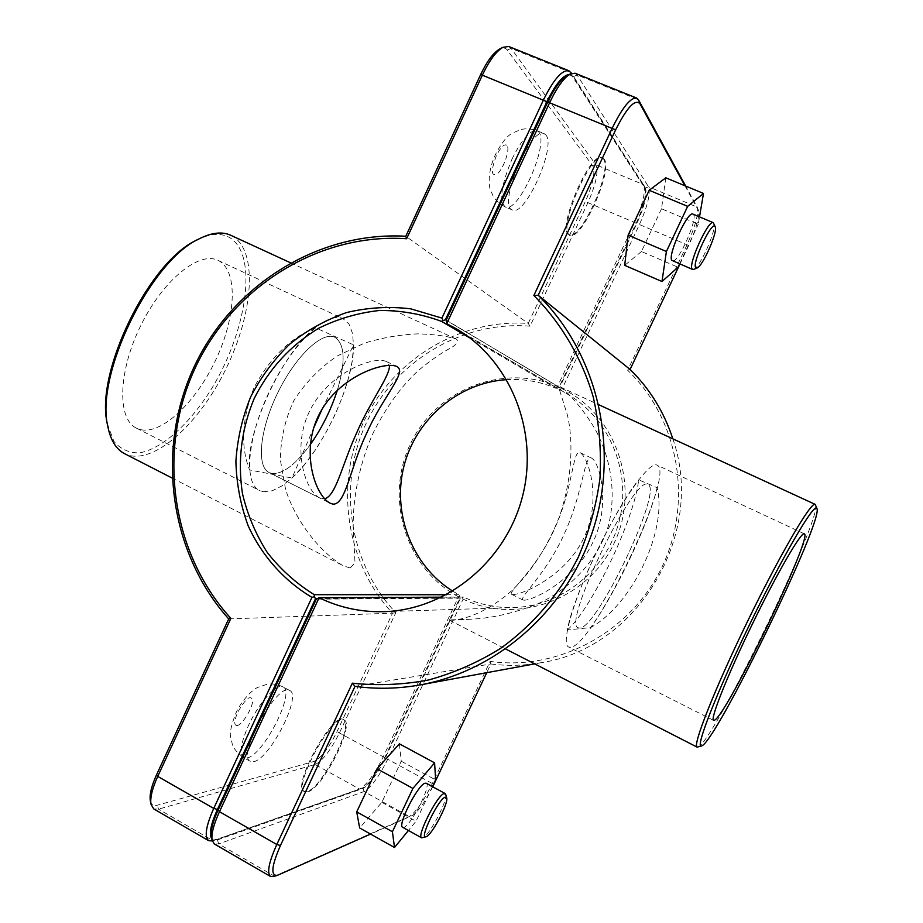 <?xml version="1.0" encoding="UTF-8"?>
<svg xmlns="http://www.w3.org/2000/svg" width="923" height="923" viewBox="0 0 923 923"><rect width="100%" height="100%" fill="white"/><g stroke="black" fill="none" stroke-linecap="round" stroke-linejoin="round"><path stroke-width="0.69" stroke-dasharray="4.62 3.46" d="M271.789 473.464C282.646 474.387 295.452 464.8 310.22 444.701C295.452 464.8 282.646 474.387 271.789 473.464L269.135 472.564L271.789 473.464M324.688 498.789L319.612 497.901L269.135 472.564C256.271 466.726 259.617 429.876 277.615 393.071C295.441 356.186 322.358 330.792 334.899 337.31C344.925 344.117 345.756 361.701 337.391 390.048C345.756 361.701 344.925 344.117 334.899 337.31C322.358 330.792 295.441 356.186 277.615 393.071C259.617 429.876 256.271 466.726 269.135 472.564L330.157 503.208M322.127 409.074L353.578 344.914L315.216 327.653C290.318 337.956 269.908 357.962 253.987 387.683C241.849 418.996 240.384 446.432 249.591 469.969L291.991 477.999L313.578 428.203M315.216 327.653C282.057 352.805 244.964 433.51 249.591 469.969M291.991 477.999C322.935 450.251 354.167 382.964 353.578 344.914M579.725 628.044L578.352 627.825C561.149 625.298 635.359 472.668 647.981 484.633C663.487 489.398 597.135 628.586 579.725 628.044L578.352 627.825C561.149 625.298 635.359 472.668 647.981 484.633C663.487 489.398 597.135 628.586 579.725 628.044M512.946 594.516C523.906 594.447 566.549 574.994 583.936 537.717C601.981 500.843 589.012 457.589 580.059 452.674C572.595 449.351 573.321 487.402 554.942 527.933C537.382 568.51 507.465 592.393 511.561 594.274L512.946 594.516M567.38 629.959C591.943 608.384 634.516 518.888 638.67 479.833L657.141 487.69C667.652 530.506 632.151 604.819 590.605 627.582L567.38 629.959C572.906 596.57 613.391 511.18 638.67 479.833M657.141 487.69C648.707 523.664 615.122 594.181 590.605 627.582M307.174 791.496L304.082 791.426C291.299 786.811 332.972 710.998 343.391 719.582C354.605 723.574 322.265 787.873 307.174 791.496M307.855 791.876C322.923 788.242 355.274 723.944 344.083 719.952C333.676 711.379 292.003 787.204 304.763 791.807L307.855 791.876M253.756 761.66C270.081 758.856 302.236 695.25 289.753 690.542C277.892 681.22 236.161 755.972 250.364 761.406L253.756 761.66M445.705 794.357C448.163 800.079 428.791 836.7 422.642 837.853M402.67 827.296C407.781 831.242 432.252 785.242 426.184 783.212M399.394 743.846L401.263 761.221L381.834 802.329L359.658 827.977M381.834 802.329L416.042 821.239L408.439 830.504M401.263 761.221L435.644 779.9M432.449 786.627L416.042 821.239M693.669 269.412C699.922 267.716 716.963 229.25 713.975 223.481M692.908 214.113C699.415 215.763 677.99 264.44 672.405 260.805M665.795 177.804L661.526 208.771L698.261 224.243L699.507 216.882M661.526 208.771L641.45 251.518L678.001 267.232M679.57 263.886L698.261 224.243M641.45 251.518L624.698 265.351M545.839 134.943L544.235 133.685C530.656 125.62 497.151 206.291 512.357 209.994C524.887 217.436 556.707 146.319 545.839 134.943M604.207 159.241L602.811 158.064C590.847 150.645 556.407 231.938 570.079 234.95C581.121 241.768 613.541 170.051 604.207 159.241M603.48 158.929C612.826 169.763 580.417 241.457 569.353 234.638C555.658 231.615 590.085 150.322 602.073 157.752L603.48 158.929M212.267 840.957L359.52 789.05C366.65 785.035 374.634 774.132 383.472 756.352L458.546 596.8L459.723 596.293L459.919 597.827L384.729 757.621C376.48 774.189 369.062 784.342 362.451 788.069L216.547 839.561L211.817 838.799M458.546 596.8C406.085 568.891 384.383 498.905 410.043 444.736C434.987 390.221 502.608 362.554 557.48 386.541L634.528 222.801C642.304 205.425 645.489 193.022 644.081 185.569L571.51 73.367M569.26 74.451L572.352 76.355L645.142 188.534C646.458 195.445 643.481 206.994 636.224 223.181L559.061 387.164L557.78 387.891L557.48 386.541M557.78 387.891L556.038 388.341C540.22 381.591 523.768 378.695 506.704 379.653M452.755 591.17L458.927 594.747L459.723 596.293M508.758 46.496L511.1 48.4L595.923 164.79C598.681 171.643 595.97 184.358 587.801 202.922L530.044 326.177C461.881 320.581 394.859 361.366 366.085 423.461C337.241 485.556 348.952 563.226 395.782 612.699L339.641 732.504C330.861 750.134 322.681 760.794 315.112 764.509L158.491 809.159L153.703 808.894M470.026 338.049L556.038 388.341M458.927 594.747L446.478 594.747M559.061 387.164L446.224 320.246M317.143 598.715L459.919 597.827M395.782 612.699L392.517 613.172C345.871 562.892 334.484 484.817 363.489 422.319C392.46 359.832 459.585 318.527 528.233 323.454L585.344 201.549C592.947 184.242 595.45 172.416 592.854 166.048L507.246 50.073C505.446 47.696 502.897 47.361 499.597 49.069M530.044 326.177L528.233 323.454L405.808 236.253M150.299 800.529C151.13 804.671 153.472 806.24 157.325 805.214L314.132 761.394C321.192 757.979 328.819 748.068 337.01 731.651L392.517 613.172L228.696 618.918M211.355 836.515C212.105 839.93 214.136 841.072 217.459 839.942L363.062 788.415C369.661 784.677 377.092 774.524 385.329 757.945L460.542 598.139L462.308 597.608L463.115 599.108L387.948 758.787C379.111 776.589 371.138 787.504 364.054 791.553L218.67 843.945L214.286 843.934M441.759 597.169L463.496 597.066C479.256 604.53 495.939 608.038 513.546 607.565C561.761 606.226 606.93 569.733 619.252 520.999C631.782 472.311 609.595 418.638 567.922 394.375L464.857 334.288M273.681 876.562L409.293 816.555C415.915 812.182 423.68 801.026 432.575 783.073L490.101 661.387C558.219 671.183 630.963 632.255 662.149 566.722C693.531 501.304 678.451 418.546 627.686 370.308L686.885 245.068C695.042 227.035 698.549 214.528 697.407 207.56L685.685 186.054M575.087 73.229L577.117 75.017L648.557 186.781C650.715 193.438 647.623 206.117 639.293 224.831L562.165 388.687C616.299 414.462 641.3 487.079 614.014 543.428C587.49 600.146 516.465 625.344 463.115 599.108M462.308 597.608L463.496 597.066M560.723 390.498L559.684 387.464L636.87 223.458C644.623 206.037 647.473 194.222 645.431 188.05L573.183 76.69L570.61 74.844L567.034 75.582M562.165 388.687L560.434 389.114M460.542 598.139L316.301 599.142M627.686 370.308L630.086 369.454M672.832 438.829C706.268 533.944 638.162 648.027 541.42 662.645C524.529 665.702 507.673 666.152 490.851 663.972L486.733 672.682M490.101 661.387L490.851 663.972L354.997 686.343M432.76 786.788C424.742 802.399 417.911 811.986 412.269 815.574L370.561 834.08M684.924 185.742L698.515 210.582C699.576 217.043 696.3 228.685 688.696 245.495L679.928 264.036M446.213 320.131L559.684 387.464M451.301 619.841L470.742 619.195C492.213 618.26 514.815 613.01 538.559 603.469C569.941 588.932 597.804 560.48 608.245 526.295C617.383 490.84 609.526 455.177 594.712 428.457C582.667 408.278 568.199 392.587 560.757 387.268L560.169 386.956L559.396 389.598L567.53 415.488C572.964 439.14 573.045 476.799 559.326 516.938C547.443 546.808 531.683 571.302 512.057 590.42C487.436 612.445 464.304 619.495 452.501 620.198L449.339 620.129L451.301 619.841M697.869 747.134C712.21 744.353 822.301 517.941 815.62 504.95M570.599 647.254L568.614 646.988C560.665 643.931 573.668 598.785 598.012 548.862C622.252 498.882 649.723 460.773 657.038 465.134C676.467 471.641 593.42 646.204 570.599 647.254M524.241 600.192L522.891 599.962C518.553 598.023 547.027 573.206 564.691 532.975C583.048 492.674 584.224 455.027 591.458 458.039L591.562 458.085C600.008 462.677 610.911 505.343 592.97 542.101C575.606 579.229 534.671 599.95 524.241 600.192M107.356 423.945L113.887 441.309C120.636 449.282 129.208 453.135 139.604 452.858C161.421 448.924 187.681 425.595 209.071 392.713C246.856 334.045 259.271 253.513 228.858 237.176C220.239 232.688 209.533 233.669 196.749 240.095M230.773 235.284L231.961 235.873C258.348 250.202 253.513 313.416 225.697 369.385C198.295 425.561 151.476 467.119 124.582 453.678M350.163 568.037L343.16 565.718C323.35 554.504 297.091 525.072 285.599 489.536L280.407 460.092C280.546 439.29 285.034 419.446 293.872 400.559C305.259 382.757 319.704 367.908 337.195 356.001L364.4 343.125C382.572 337.622 400.467 334.53 418.096 333.861C434.814 334.414 447.401 336.099 455.87 338.926L456.77 339.387C458.835 342.121 455.847 345.514 447.782 349.563C438.887 354.663 429.207 361.539 418.765 370.181C401.69 385.664 386.552 406.455 373.342 432.564C357.559 467.442 352.182 505.423 353.336 531.371L355.02 562.834L350.163 568.037M140.919 429.726C162.967 434.375 197.372 400.501 216.72 357.801C236.346 315.193 238.03 269.816 217.99 260.367C199.114 250.733 162.54 280.454 140.377 326.35C117.971 372.119 117.175 419.238 136.408 428.134L140.919 429.726M319.612 497.901C304.786 490.598 291.033 446.167 310.613 409.131C330.192 371.681 374.034 355.886 386.241 361.47L389.391 365.393M263.367 491.717L272.147 490.817L282.242 485.763L293.156 476.914L304.348 464.777L315.343 449.974L325.657 433.175L334.864 415.119L342.571 396.578L348.421 378.338L352.171 361.216L353.578 345.975L352.528 333.376L348.986 324.088L343.056 318.7C327.273 310.474 293.076 342.479 270.324 389.529C247.364 436.487 243.314 483.144 259.536 490.482L263.367 491.717M247.11 757.956C263.597 755.245 295.718 691.719 283.073 686.931C277.108 682.708 258.844 702.68 248.575 725.282C240.799 742.98 239.172 753.779 243.684 757.679L247.11 757.956M237.188 725.57C233.842 725.443 234.004 721.059 237.661 712.418C245.783 698.226 250.802 694.292 252.729 700.592C252.521 708.322 242.299 724.786 237.188 725.57M506.958 145.28C504.258 143.619 500.681 147.184 496.228 155.987C490.575 171.516 491.14 177.285 497.924 173.293C504.27 167.075 510.257 148.603 506.958 145.28M512.092 158.918C521.945 139.073 530.264 129.67 537.048 130.697L538.674 131.954C549.727 143.411 517.976 214.448 505.273 206.937C498.985 200.799 501.247 184.785 512.092 158.918M384.729 757.621L337.01 731.651M362.451 788.069L359.52 789.05L315.112 764.509L314.132 761.394M216.709 839.503L213.075 840.715L158.491 809.159L157.325 805.214M636.224 223.181L585.344 201.549M572.352 76.355L571.302 73.448M644.773 187.773L643.677 184.738L595.923 164.79L592.854 166.048M570.979 72.548L511.1 48.4L507.246 50.073M217.459 839.942L218.67 843.945L274.535 876.227L278.25 875.027M363.062 788.415L364.054 791.553L409.293 816.555L412.269 815.574M385.329 757.945L433.925 784.388M688.696 245.495L636.87 223.458M645.431 188.05L648.557 186.781L697.211 207.11L698.33 210.179M573.183 76.69L577.117 75.017L638.451 99.753M386.241 361.47L396.948 366.512M522.88 599.973L511.561 594.285M591.562 458.085L580.071 452.674M344.083 719.952L343.391 719.582M304.763 791.807L304.082 791.426M289.753 690.542L283.073 686.931C278.065 684.474 272.793 683.551 267.243 684.174L257.459 687.52C251.194 690.473 240.28 702.541 235.734 713.537C231.165 725.443 229.481 733.3 230.669 737.108L232.365 744.469C233.704 748.691 237.476 753.087 243.684 757.679L250.364 761.406M512.357 209.994L505.273 206.937C499.908 204.237 495.847 200.614 493.113 196.057L490.459 189.976C489.052 187.046 487.032 172.439 495.489 154.464C501.835 142.419 507.569 135.266 512.703 132.993L520.664 129.566C525.672 128.32 531.129 128.701 537.048 130.697L544.235 133.685M569.353 234.638L570.079 234.95M602.073 157.752L602.811 158.064M216.547 839.561L212.901 840.772M645.142 188.534L644.081 185.569M456.077 328.68L567.922 394.375M383.899 611.672L513.546 607.565M698.515 210.582L697.407 207.56M541.42 662.645L534.682 663.879M449.339 620.129L505.7 649.019M560.18 386.956L598.842 404.759M713.583 720.402L568.614 646.988M804.302 533.817L657.038 465.134M470.742 619.195L452.501 620.198M172.001 477.987L343.16 565.707M290.468 262.767L455.87 338.926M217.99 260.367L343.056 318.7M136.408 428.134L259.536 490.482"/><path stroke-width="1.38" d="M310.22 444.701C321.989 428.018 331.045 409.8 337.391 390.048C331.045 409.8 321.989 428.018 310.22 444.701M396.798 366.443L396.948 366.512C407.562 372.246 383.01 396.429 367.042 432.426C349.886 467.926 345.813 505.158 332.834 504.108L330.157 503.197C315.158 495.72 299.848 450.989 319.496 413.746C339.099 376.134 384.291 361.112 396.798 366.443M313.578 428.203L322.127 409.074M426.068 836.746L421.649 837.83C416.331 836.515 436.994 795.534 443.928 793.607L445.705 794.357L446.674 797.853L445.082 797.195C438.183 799.341 418.592 840.092 426.068 836.746C431.514 835.742 448.866 802.929 446.674 797.853M445.14 793.538L426.184 783.212L424.915 783.246C417.692 785 397.075 825.82 402.67 827.296L421.649 837.83M408.439 830.504L394.502 847.487L359.658 827.977L356.716 811.871L377.046 768.801L399.394 743.846L434.595 762.86L435.644 779.9L432.449 786.627M377.046 768.801L412.927 788.427L434.595 762.86M356.716 811.871L392.413 831.75L412.927 788.427M394.502 847.487L392.413 831.75M715.244 226.92L713.306 222.674C708.506 219.109 687.727 264.763 692.158 269.078L693.669 269.412L697.084 267.982L695.746 267.682C691.569 263.124 712.971 218.37 715.244 226.92C717.898 232.031 702.622 266.493 697.084 267.982M692.619 269.481L671.909 260.39C667.156 255.936 687.773 210.421 692.908 214.113L713.306 222.674M661.987 281.515L624.698 265.351L628.136 235.134L666.406 251.506L661.987 281.515L678.001 267.232L679.57 263.886M628.136 235.134L649.181 190.276L687.647 206.371L666.406 251.506M649.181 190.276L665.795 177.804L703.488 193.449L687.647 206.371M699.507 216.882L703.488 193.449M211.817 838.799C208.806 834.334 210.663 824.551 217.401 809.459L315.504 598.727L314.362 596.696L311.951 597.377L213.732 808.41C205.921 826.097 204.225 836.849 208.656 840.68L212.267 840.957M506.704 379.653C458.708 382.491 415.915 418.973 403.962 466.092C391.894 513.165 411.981 565.695 452.755 591.17M208.656 840.68L153.703 808.894L150.957 804.175C150.022 797.726 152.272 788.461 157.729 776.405L230.877 618.375C171.193 552.912 157.164 451.116 194.568 369.315C231.927 287.526 318.123 232.7 406.628 238.734L482.579 74.671C489.386 60.41 496.159 51.296 502.92 47.304L508.758 46.496L568.914 70.748C562.084 69.71 553.638 79.355 543.578 99.696L441.932 318.1L410.827 308.847C389.229 306.24 367.85 307.474 346.656 312.539C326.05 319.727 307.128 330.203 289.903 343.979C274.016 359.37 260.955 376.965 250.71 396.786C242.311 417.484 237.373 438.967 235.896 461.246C236.461 483.525 240.545 505.031 248.149 525.764C261.89 555.784 283.972 580.694 311.951 597.377M314.362 596.696L314.247 594.666C296.179 583.44 280.546 569.399 267.324 552.554C255.798 534.452 247.514 514.838 242.484 493.736C237.453 460.912 241.388 429.114 254.287 398.332C269.251 368.519 290.78 345.133 318.862 328.161C338.095 318.7 358.286 312.805 379.445 310.486C400.709 310.336 421.384 313.958 441.459 321.342L445.394 319.75L546.924 101.668C555.427 84.293 562.868 75.225 569.26 74.451M441.932 318.1L443.017 320.304M571.51 73.367L568.914 70.748M441.459 321.342L470.026 338.049M446.478 594.747L314.247 594.666M446.224 320.246L445.394 319.75M315.504 598.727L317.143 598.715M230.877 618.375L228.696 618.918L156.587 774.709C151.522 785.911 149.434 794.518 150.299 800.529L150.957 804.175M406.628 238.734L405.808 236.253C316.935 231.119 230.854 286.465 193.357 368.508C155.849 450.597 169.428 552.612 228.696 618.918M502.92 47.304L499.597 49.069C493.309 52.784 486.998 61.264 480.687 74.498L405.808 236.253M464.857 334.288L446.732 323.661L456.077 328.68C510.292 360.189 539.228 431.376 522.522 496.32C506.081 561.346 446.582 609.976 383.899 611.672C361.02 612.272 339.422 607.622 319.104 597.723L316.301 599.142L218.174 809.909C212.728 821.885 210.456 830.758 211.355 836.515L212.117 840.311C211.148 834.138 213.605 824.597 219.466 811.698L319.104 597.723L441.759 597.169M685.685 186.054L638.451 99.753L636.697 98.069C630.628 97.353 622.517 107.299 612.341 127.893L533.863 295.51C561.38 323.338 581.836 358.159 593.281 397.098C599.223 423.634 601.461 450.643 599.985 478.126C596.362 505.458 589.139 531.786 578.317 557.123C559.719 593.927 532.871 625.298 500.208 648.627C477.56 662.633 453.666 673.086 428.537 679.997C403.074 684.785 377.669 685.847 352.344 683.182L276.819 844.487C268.824 862.336 266.735 872.996 270.543 876.481L214.286 843.934L212.117 840.311M570.541 73.805L567.034 75.582C560.965 79.09 554.538 87.904 547.766 102.015L446.213 320.131L446.732 323.661L549.831 102.257C557.134 87.05 564.034 77.567 570.541 73.805L575.087 73.229L636.697 98.069M270.543 876.481L273.681 876.562L277.454 875.339C270.474 876.054 271.477 866.109 280.454 845.503L354.997 686.343C376.769 689.319 398.667 688.8 420.692 684.82C499.435 670.456 569.664 607.288 594.447 525.51C619.171 443.721 595.854 351.548 538.178 295.256L615.641 129.855C626.89 107.553 634.966 98.807 639.87 103.618L684.924 185.742M679.928 264.036L630.086 369.454C649.815 388.837 664.064 411.958 672.832 438.829M533.863 295.51L538.178 295.256L630.086 369.454M352.344 683.182L354.997 686.343M486.733 672.682L432.76 786.788M370.561 834.08L277.454 875.339M816.705 508.169L816.959 508.596C823.42 520.941 715.256 743.396 701.561 745.934C694.569 749.326 715.925 694.073 748.968 625.875C781.954 557.665 813.659 503.37 816.705 508.169M714.621 720.159L713.583 720.402C709.868 719.536 727.439 675.278 752.43 623.948C777.374 572.595 801.326 531.429 804.302 533.817C813.382 535.513 727.52 713.733 714.621 720.159M816.959 508.596L815.159 504.362C811.282 501.108 780.177 554.181 747.457 621.525C714.702 688.846 692.169 746.096 697.119 747.122L701.561 745.934M199.253 238.803L196.749 240.095C149.041 261.359 94.608 373.296 107.356 423.945L107.876 426.714C94.85 375.061 150.587 260.459 199.253 238.803C211.679 232.538 222.189 231.361 230.773 235.284L290.468 262.767M172.001 477.987L124.582 453.678C116.194 449.351 110.622 440.363 107.876 426.714M389.391 365.393C390.464 375.511 370.215 401.205 356.566 433.095C341.902 465.054 336.053 495.743 324.688 498.789M217.401 809.459L213.732 808.41L157.729 776.405L156.587 774.709M480.687 74.498L546.924 101.668M571.302 73.448L570.979 72.548M218.174 809.909L219.466 811.698L276.819 844.487L280.454 845.503M547.766 102.015L615.641 129.855M639.87 103.618L638.451 99.753M534.682 663.879L420.692 684.82M505.7 649.019L697.119 747.122M598.842 404.759L815.159 504.362"/></g></svg>
